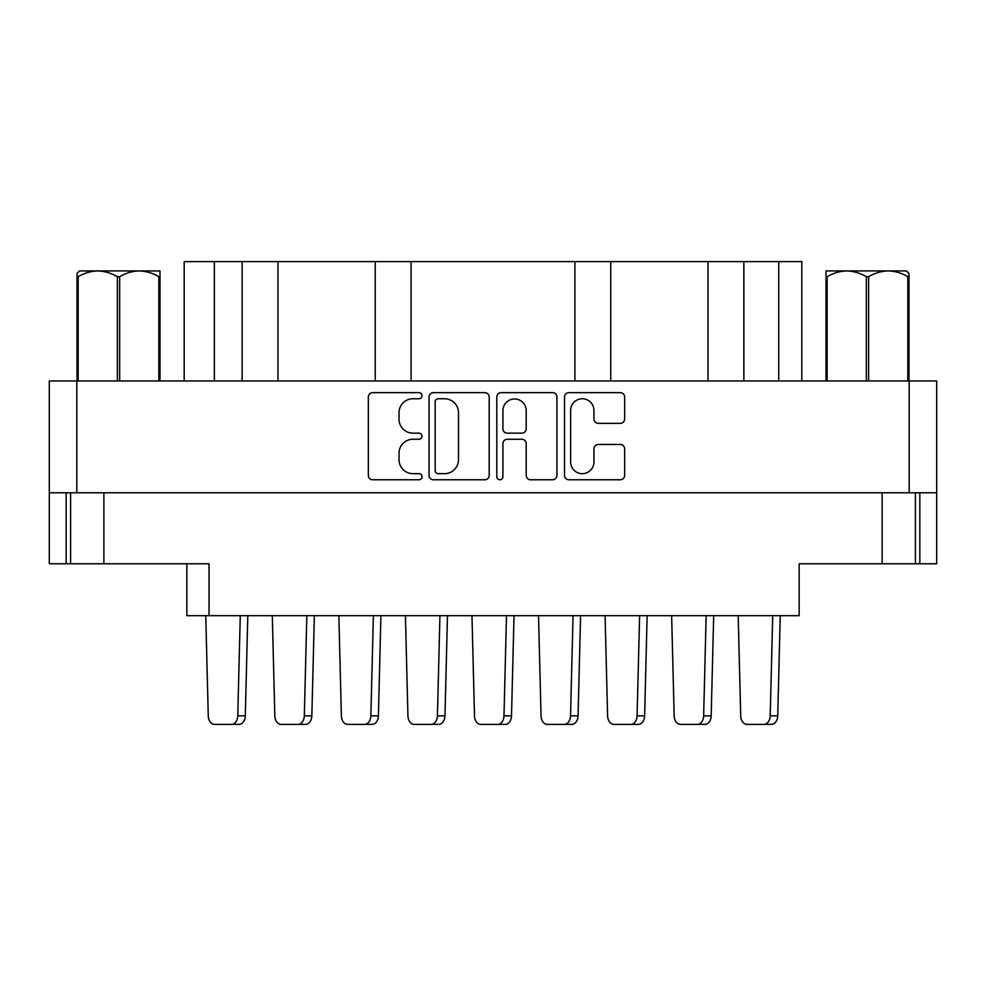 <?xml version="1.0" encoding="UTF-8"?>
<svg xmlns="http://www.w3.org/2000/svg" width="986" height="986" viewBox="0 0 986 986"><rect width="100%" height="100%" fill="white"/><g stroke="black" fill="none" stroke-linecap="round" stroke-linejoin="round"><path stroke-width="1.48" d="M570.635 462.015A11.647 11.647 0 0 0 582.282 473.662A11.647 11.647 0 0 0 593.929 462.015L593.929 448.84A4.351 4.351 0 0 1 598.292 444.476L620.28 444.476A4.351 4.351 0 0 1 624.631 448.84L624.631 475.4A4.351 4.351 0 0 1 620.28 479.763L568.885 479.763A4.351 4.351 0 0 1 564.534 475.4L564.534 397.013A4.351 4.351 0 0 1 568.885 392.65L620.28 392.65A4.351 4.351 0 0 1 624.631 397.013L624.631 419.001A4.351 4.351 0 0 1 620.28 423.364L598.292 423.364A4.351 4.351 0 0 1 593.929 419.001L593.929 410.398A11.647 11.647 0 0 0 582.282 398.751A11.647 11.647 0 0 0 570.635 410.398L570.635 462.015M499.865 479.763A3.044 3.044 0 0 0 502.909 476.706L502.909 443.614A4.351 4.351 0 0 1 507.26 439.251L521.853 439.251A4.351 4.351 0 0 1 526.204 443.614L526.204 475.4A4.351 4.351 0 0 0 530.567 479.763L552.554 479.763A4.351 4.351 0 0 0 556.917 475.4L556.917 397.013A4.351 4.351 0 0 0 552.554 392.65L501.171 392.65A4.351 4.351 0 0 0 496.808 397.013L496.808 476.706A3.044 3.044 0 0 0 499.865 479.763M489.192 475.4L489.192 397.013A4.351 4.351 0 0 0 484.829 392.65L433.446 392.65A4.351 4.351 0 0 0 429.083 397.013L429.083 475.4A4.351 4.351 0 0 0 433.446 479.763L484.829 479.763A4.351 4.351 0 0 0 489.192 475.4M49.3 492.778L49.3 380.966L936.7 380.966L936.7 492.778L49.3 492.778L49.3 563.77L209.032 563.77L209.032 615.683L799.153 615.683L799.153 563.77L936.7 563.77L936.7 492.778M412.974 398.751L418.964 398.751A3.044 3.044 0 0 0 422.008 395.706A3.044 3.044 0 0 0 418.964 392.65L372.683 392.65A4.351 4.351 0 0 0 368.333 397.013L368.333 475.4A4.351 4.351 0 0 0 372.683 479.763L418.964 479.763A3.044 3.044 0 0 0 422.008 476.706A3.044 3.044 0 0 0 418.964 473.662L412.974 473.662A13.94 13.94 0 0 1 399.034 459.722L399.034 453.19A13.94 13.94 0 0 1 412.974 439.251L418.964 439.251A3.044 3.044 0 0 0 422.008 436.206A3.044 3.044 0 0 0 418.964 433.162L412.974 433.162A13.94 13.94 0 0 1 399.034 419.223L399.034 412.69A13.94 13.94 0 0 1 412.974 398.751M70.598 492.778L70.598 563.77L70.598 492.778M209.032 615.683L186.847 615.683L186.847 563.77M915.402 492.778L915.402 563.77M214.356 380.966L214.356 261.61L801.815 261.61L801.815 380.966M242.137 380.966L242.137 261.61M184.185 380.966L184.185 261.61L214.356 261.61M743.863 380.966L743.863 261.61M708.022 380.966L708.022 261.61M610.753 380.966L610.753 261.61M574.912 380.966L574.912 261.61M411.088 380.966L411.088 261.61M375.247 380.966L375.247 261.61M277.978 380.966L277.978 261.61M438.228 398.751A3.044 3.044 0 0 0 435.183 401.795L435.183 470.618A3.044 3.044 0 0 0 438.228 473.662L444.55 473.662A13.94 13.94 0 0 0 458.49 459.722L458.49 412.69A13.94 13.94 0 0 0 444.55 398.751L438.228 398.751M526.204 410.62A11.647 11.647 0 0 0 514.556 398.973A11.647 11.647 0 0 0 502.909 410.62L502.909 428.799A4.351 4.351 0 0 0 507.26 433.162L521.853 433.162A4.351 4.351 0 0 0 526.204 428.799L526.204 410.62M205.754 615.683L208.268 715.836A8.874 6.273 -90 0 0 214.541 724.39L239.019 724.39A8.874 6.273 -90 0 0 245.292 715.836L247.806 615.683M79.619 270.928L77.031 273.368L77.031 276.696L77.031 273.368L79.619 270.928L97.774 270.928C90.934 271.125 84.402 273.048 78.177 276.696L78.177 380.966M77.031 380.966L77.031 276.696L78.177 276.696M158.857 380.966L158.857 276.696C152.719 273.073 146.187 271.15 139.26 270.928L160.003 270.928L160.003 380.966M158.857 276.696L160.003 276.696M117.371 380.966L117.371 276.696C111.233 273.073 104.701 271.15 97.774 270.928L139.26 270.928C132.42 271.125 125.888 273.048 119.663 276.696L119.663 380.966M117.371 276.696L119.663 276.696M97.774 270.928L140.702 270.928M272.309 615.683L274.823 715.836A8.874 6.273 -90 0 0 281.096 724.39L305.574 724.39A8.874 6.273 -90 0 0 311.847 715.836L314.361 615.683M338.864 615.683L341.378 715.836A8.874 6.273 -90 0 0 347.651 724.39L372.129 724.39A8.874 6.273 -90 0 0 378.402 715.836L380.916 615.683M407.933 715.836L405.419 615.683L407.933 715.836A8.874 6.273 -90 0 0 414.206 724.39L438.684 724.39A8.874 6.273 -90 0 0 444.957 715.836L447.471 615.683M474.488 715.836L471.974 615.683L474.488 715.836A8.874 6.273 -90 0 0 480.761 724.39L505.239 724.39A8.874 6.273 -90 0 0 511.512 715.836L514.026 615.683M541.043 715.836L538.529 615.683L541.043 715.836A8.874 6.273 -90 0 0 547.316 724.39L571.794 724.39A8.874 6.273 -90 0 0 578.067 715.836L580.581 615.683M605.084 615.683L607.598 715.836A8.874 6.273 -90 0 0 613.871 724.39L638.349 724.39A8.874 6.273 -90 0 0 644.622 715.836L647.136 615.683M671.639 615.683L674.153 715.836A8.874 6.273 -90 0 0 680.426 724.39L704.904 724.39A8.874 6.273 -90 0 0 711.177 715.836L713.691 615.683M738.194 615.683L740.708 715.836A8.874 6.273 -90 0 0 746.981 724.39L771.459 724.39A8.874 6.273 -90 0 0 777.732 715.836L780.246 615.683M231.488 724.39L214.541 724.39L231.488 724.39A8.874 6.273 -90 0 0 237.762 715.836L240.276 615.683M298.043 724.39L281.096 724.39L298.043 724.39A8.874 6.273 -90 0 0 304.317 715.836L306.831 615.683M364.598 724.39L347.651 724.39L364.598 724.39A8.874 6.273 -90 0 0 370.872 715.836L373.386 615.683M630.818 724.39L613.871 724.39L630.818 724.39A8.874 6.273 -90 0 0 637.092 715.836L639.606 615.683M697.373 724.39L680.426 724.39L697.373 724.39A8.874 6.273 -90 0 0 703.647 715.836L706.161 615.683M763.928 724.39L746.981 724.39L763.928 724.39A8.874 6.273 -90 0 0 770.202 715.836L772.716 615.683M414.206 724.39L431.153 724.39A8.874 6.273 -90 0 0 437.427 715.836L439.941 615.683M431.153 724.39L438.684 724.39M480.761 724.39L497.708 724.39A8.874 6.273 -90 0 0 503.982 715.836L506.496 615.683M497.708 724.39L505.239 724.39M547.316 724.39L564.263 724.39A8.874 6.273 -90 0 0 570.537 715.836L573.051 615.683M564.263 724.39L571.794 724.39M908.969 273.368L906.38 270.928L908.969 273.368L908.969 380.966M907.823 380.966L907.823 276.696C901.685 273.073 895.152 271.15 888.226 270.928L906.38 270.928M907.823 276.696L908.969 276.696M866.337 380.966L866.337 276.696C860.199 273.073 853.666 271.15 846.74 270.928L888.226 270.928C881.385 271.125 874.853 273.048 868.629 276.696L868.629 380.966M866.337 276.696L868.629 276.696M825.997 380.966L825.997 270.928L846.74 270.928C839.899 271.125 833.367 273.048 827.143 276.696L827.143 380.966M825.997 276.696L827.143 276.696M840.861 270.928L846.74 270.928M888.226 270.928L889.865 270.928M909.191 380.966L909.191 492.778M76.809 380.966L76.809 492.778M103.875 492.778L103.875 563.77M66.161 492.778L66.161 563.77M919.839 492.778L919.839 563.77M882.125 492.778L882.125 563.77M778.743 380.966L778.743 261.61M237.762 715.836L245.292 715.836M304.317 715.836L311.847 715.836M370.872 715.836L378.402 715.836M437.427 715.836L444.957 715.836M503.982 715.836L511.512 715.836M570.537 715.836L578.067 715.836M637.092 715.836L644.622 715.836M703.647 715.836L711.177 715.836M770.202 715.836L777.732 715.836"/></g></svg>
